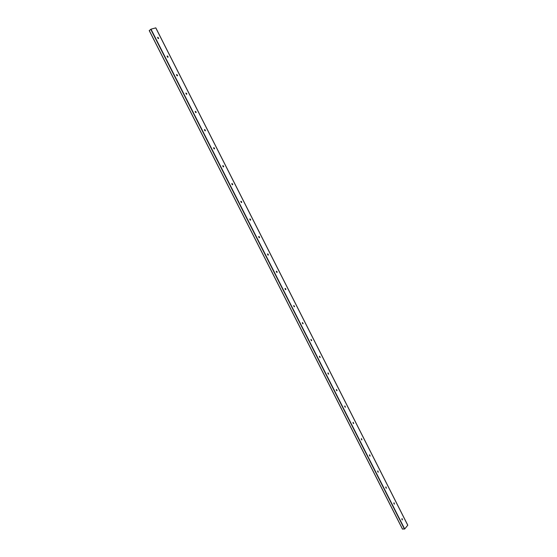 <?xml version="1.0" encoding="UTF-8"?>
<svg xmlns="http://www.w3.org/2000/svg" width="557" height="557" viewBox="0 0 557 557"><rect width="100%" height="100%" fill="white"/><g stroke="black" fill="none" stroke-linecap="round" stroke-linejoin="round"><path stroke-width="0.84" d="M158.209 38.544L157.854 37.354L158.515 38.537M157.819 37.263L158.696 38.336L157.819 37.263M167.128 56.069L167.949 56.515L167.977 57.225M167.295 55.958L168.165 57.03L167.295 55.958M176.562 74.631L177.363 75.07L177.377 75.794M176.715 74.527L177.572 75.599L176.715 74.527M186.553 94.272L185.934 93.075L186.706 93.506L186.713 94.251M195.249 111.407L195.994 111.825L195.994 112.584M195.375 111.323L196.203 112.389L195.375 111.323M204.503 129.614L205.227 130.025L205.213 130.798M204.614 129.537L205.436 130.603L204.614 129.537M213.693 147.709L214.396 148.106L214.375 148.9M213.791 147.64L214.598 148.705L213.791 147.64M222.828 165.687L223.503 166.077L223.482 166.884M222.918 165.631L223.712 166.696L222.918 165.631M231.907 183.552L232.561 183.928L232.527 184.757M231.977 183.511L232.763 184.576L231.977 183.511M240.93 201.307L241.557 201.676L241.515 202.518M240.986 201.272L241.752 202.337L240.986 201.272M249.898 218.95L250.497 219.305L250.448 220.168M249.94 218.922L250.692 219.994L249.94 218.922M258.803 236.481L259.374 236.822L259.325 237.707M258.831 236.46L259.576 237.533L258.831 236.46M267.673 253.895L268.397 254.967L267.555 254.013L268.202 254.236L268.147 255.134M276.46 271.217L277.17 272.296L276.349 271.329L276.975 271.531L276.913 272.457M285.191 288.429L285.887 289.515L285.087 288.533L285.685 288.714L285.623 289.668M293.887 305.528L294.284 306.775M293.866 305.542L294.549 306.628L293.866 305.542M302.521 322.524L302.89 323.777M302.486 322.545L303.154 323.631L302.486 322.545M311.105 339.415L311.551 340.578L310.917 339.645M311.057 339.443L311.711 340.536L311.057 339.443M319.627 356.202L320.052 357.378L319.433 356.445M319.572 356.236L320.212 357.336L319.572 356.236M328.108 372.891L328.393 374.158M328.038 372.932L328.665 374.032L328.038 372.932M336.532 389.468L336.797 390.742M336.456 389.524L337.062 390.631L336.456 389.524M344.901 405.956L345.249 407.153L344.665 406.29M344.818 406.011L345.41 407.125L344.818 406.011M353.222 422.338L353.542 423.55L352.978 422.686M353.131 422.408L353.709 423.522L353.131 422.408M361.493 438.624L361.792 439.842L361.249 438.979M361.389 438.7L361.953 439.821L361.389 438.7M369.716 454.811L369.89 456.099M369.604 454.888L370.147 456.016L369.604 454.888M377.89 470.902L378.043 472.19M377.764 470.985L378.3 472.12L377.764 470.985M386.008 486.902L386.14 488.19M385.883 486.992L386.398 488.127L385.883 486.992M394.084 502.797L394.196 504.092M393.945 502.894L394.447 504.036L393.945 502.894M402.105 518.602L402.203 519.897M401.966 518.706L402.453 519.848L401.966 518.706M402.502 529.053L404.688 528.976L407.787 525.195L155.814 27.857L150.996 29.18L149.269 30.579M404.466 529.087L150.759 29.298M404.688 528.976L150.996 29.18M402.551 529.15L149.248 30.531M402.356 519.785L401.882 518.852M394.342 503.988L393.862 503.041M386.279 488.092L385.792 487.131M378.168 472.099L377.674 471.125M370.008 456.009L369.514 455.027M361.834 439.891L361.298 438.832M353.549 423.543L353.034 422.54M345.263 407.216L344.72 406.144M336.901 390.729L336.358 389.649M328.491 374.144L327.941 373.058M320.031 357.455L319.474 356.362M311.509 340.668L310.952 339.561M302.945 323.77L302.381 322.663M294.326 306.768L293.755 305.654M285.644 289.654L285.08 288.547M276.92 272.45L276.349 271.329M268.14 255.134L267.562 253.999M259.297 237.714L258.72 236.565M250.406 220.175L249.821 219.026M241.46 202.525L240.868 201.369M232.45 184.771L231.858 183.608M223.385 166.898L222.793 165.728M214.264 148.914L213.672 147.737M205.087 130.818L204.489 129.628M195.848 112.605L195.242 111.407M177.196 75.822L176.59 74.624M167.782 57.253L167.17 56.055M158.299 38.565L157.694 37.368M402.335 519.904L401.848 518.943M394.314 504.099L393.827 503.131M386.252 488.197L385.757 487.222M378.14 472.197L377.646 471.215M369.973 456.099L369.479 455.118M361.765 439.912L361.263 438.923M353.5 423.619L352.999 422.624M345.194 407.23L344.686 406.227M336.832 390.742L336.317 389.733M328.414 374.158L327.899 373.141M302.869 323.777L302.34 322.747M294.242 306.775L293.72 305.737M285.567 289.668L285.038 288.623M276.836 272.457L276.307 271.405M268.056 255.141L267.52 254.076M259.214 237.707L258.678 236.641M250.323 220.175L249.78 219.103M241.369 202.525L240.826 201.446M232.366 184.764L231.816 183.678M223.301 166.891L222.744 165.798M214.18 148.907L213.623 147.807M204.997 130.804L204.44 129.697M195.758 112.591L195.194 111.477M186.463 94.258L185.892 93.137M177.105 75.808L176.534 74.68M167.685 57.232L167.107 56.097M407.766 525.265L155.751 27.857M402.481 529.122L149.213 30.579M402.293 519.911L401.834 519.006M394.272 504.099L393.813 503.194M386.21 488.197L385.743 487.284M378.092 472.197L377.625 471.278M369.932 456.106L369.458 455.18M336.783 390.742L336.303 389.796M328.365 374.151L327.885 373.204M319.899 357.462L319.419 356.508M311.384 340.668L310.897 339.707M302.813 323.77L302.326 322.802M294.193 306.768L293.699 305.793M285.518 289.661L285.017 288.679M276.787 272.45L276.286 271.461M268.001 255.127L267.499 254.138M259.158 237.7L258.657 236.697M250.267 220.161L249.752 219.152M241.313 202.511L240.798 201.502M232.304 184.75L231.789 183.733M223.246 166.877L222.723 165.854M214.118 148.893L213.596 147.856M204.941 130.791L204.412 129.753M195.702 112.57L195.173 111.525M186.4 94.237L185.864 93.186M177.042 75.787L176.506 74.729M167.622 57.211L167.086 56.146M158.146 38.524L157.596 37.451M407.787 525.195L155.814 27.857"/></g></svg>
